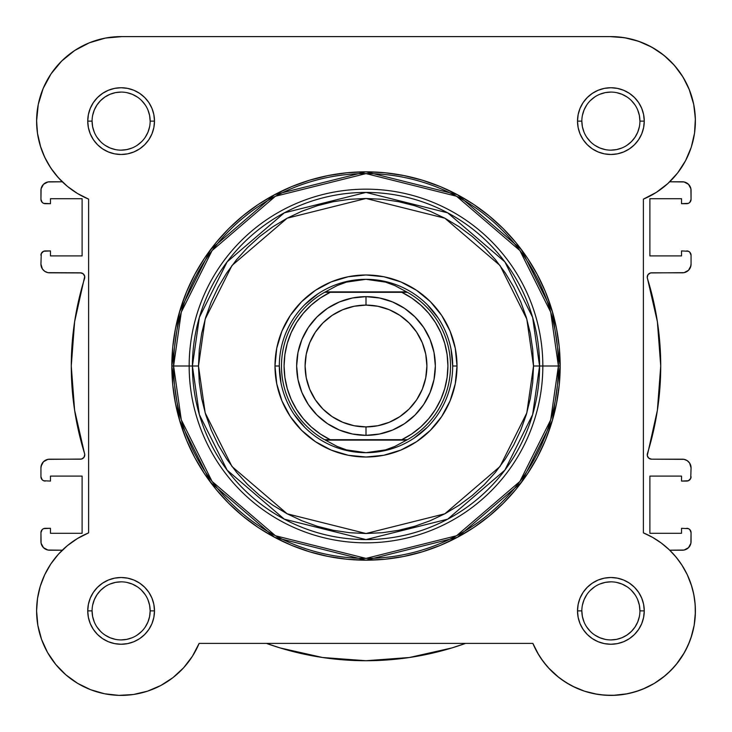 <?xml version="1.0" encoding="UTF-8"?>
<svg xmlns="http://www.w3.org/2000/svg" width="732" height="732" viewBox="0 0 732 732"><rect width="100%" height="100%" fill="white"/><g stroke="black" fill="none" stroke-linecap="round" stroke-linejoin="round"><path stroke-width="1.1" d="M106.213 37.927L101.611 38.878L106.213 37.927M91.07 42.117L85.607 44.414L91.07 42.117M53.427 70.51L50.014 75.433L53.427 70.51M37.469 133.233L40.782 147.37L37.469 133.233M41.889 150.545L45.649 159.173L41.889 150.545M46.555 650.684L47.983 653.246L46.555 650.684M55.248 663.842L57.078 666.038L55.248 663.842M64.325 673.477L67.07 675.856L64.325 673.477M89.194 689.141L92.58 690.432L89.194 689.141M102.507 693.323L105.371 693.918L102.507 693.323M131.367 694.778L134.953 694.256L131.367 694.778M171.343 678.857L173.658 677.082L171.343 678.857M600.643 694.778L610.991 695.4L600.643 694.778M613.059 695.373L627.461 693.762L613.059 695.373M629.493 693.323L639.42 690.432L629.493 693.323M654.39 683.34L664.931 675.856L654.39 683.34M667.676 673.477L674.922 666.038L667.676 673.477M685.445 650.684L689.745 641.287L685.445 650.684M694.128 625.467L690.971 637.883L694.146 625.384L691.749 635.458L694.146 625.384L695.299 615.1L695.18 604.742L693.79 594.485L695.18 604.742M695.363 608.411L694.824 600.99L695.363 608.411M694.211 596.772L692.527 589.05L694.211 596.772M671.885 552.386L669.716 550.208L671.885 552.386M688.391 251.259L681.529 250.93L681.529 255.907L649.888 255.907L649.888 198.701L681.529 198.701L681.529 203.679L686.735 203.679A4.337 4.337 0 0 0 691.063 199.351L691.063 190.466A8.665 8.665 0 0 0 682.398 181.792L669.716 181.792L670.238 181.289L669.716 181.792L684.091 181.966L688.528 184.336L690.898 188.774L691.063 199.351L689.8 202.416L688.391 203.35L681.529 203.679L681.529 198.701L649.888 198.701L649.888 255.907L681.529 255.907L681.529 250.93L688.391 251.259L689.8 252.192L691.063 255.258L691.063 264.142L690.404 267.464L688.528 270.273L684.091 272.652L650.556 272.935L648.067 274.582L647.234 277.437L657.382 321.714L660.731 366L657.382 410.286L647.28 455.569L648.753 458.159L651.553 459.184L684.091 459.348L687.211 460.648L689.608 463.036L691.063 467.858L690.734 478.399L688.391 480.741L681.529 481.07L681.529 476.093L649.888 476.093L649.888 533.299L681.529 533.299L681.529 528.312L688.391 528.641L689.8 529.584L691.063 532.649L690.898 543.226L688.528 547.664L684.091 550.034L669.716 550.208L682.398 550.208A8.665 8.665 0 0 0 691.063 541.534L691.063 532.649L689.8 529.584M676.084 174.893L679.296 170.739L676.084 174.893M686.406 159.045L684.008 163.483L686.415 159.045M690.194 150.335L691.52 146.446L690.194 150.335M694.531 133.224L694.76 131.54L694.531 133.224M655.378 49.254L647.115 44.762L655.378 49.254M641.305 42.264L632.009 39.281L641.305 42.264M674.767 555.542L679.625 561.709M681.721 564.784L687.192 574.556M687.311 574.803L691.777 586.387M695.382 612.464L694.183 625.155M684.438 652.514L676.24 664.464M654.289 683.404L642.806 689.141M597.047 694.256L584.63 691.218M584.383 691.136L572.534 686.195M569.34 684.484L560.657 678.857M559.001 677.603L548.36 667.758M546.987 666.202L540.701 657.977M538.743 654.92L532.869 643.391L537.425 652.688L532.869 643.391L199.131 643.391L192.434 656.238L183.641 667.758L172.999 677.603L183.641 667.758M193.257 654.92L191.299 657.967M185.013 666.202L183.082 668.362M162.66 684.484L159.466 686.195M160.839 685.481L172.999 677.603L160.839 685.481L147.516 691.173L133.407 694.503L118.941 695.373L133.407 694.503L147.461 691.191M121.009 695.4L118.126 695.345M42.255 641.287L41.029 637.883M36.618 612.464L36.637 608.411M37.176 600.99L37.789 596.772M39.473 589.05L40.489 585.527M50.279 564.784L52.375 561.718M57.233 555.542L60.116 552.386M61.817 181.344L56.035 175.04M52.777 170.849L48.083 163.657M37.305 131.98L36.609 120.021M42.785 89.386L44.771 84.857M59.74 63.016L64.242 58.606M71.69 52.558L76.924 49.071M121.604 36.6L610.406 36.6L121.604 36.6M615.264 36.71L626.244 38.009M660.703 52.841L667.987 58.807M672.47 63.236L678.756 70.757M682.087 75.588L687.476 85.379M689.013 88.883L693.79 104.685M694.275 107.357L695.391 119.92M465.598 643.391L451.873 647.939L409.408 657.51L366 660.721L322.592 657.51L280.127 647.939L266.402 643.391A294.731 294.731 0 0 0 465.589 643.391L451.873 647.939M43.609 480.741L50.471 481.07L50.471 476.093L82.112 476.093L82.112 533.299L50.471 533.299L50.471 528.312L45.265 528.312A4.337 4.337 0 0 0 40.937 532.649L40.937 541.534A8.665 8.665 0 0 0 49.602 550.208L62.284 550.208L47.909 550.034L43.472 547.664L41.102 543.226L40.937 532.649L42.2 529.584L43.609 528.641L50.471 528.312L50.471 533.299L82.112 533.299L82.112 476.093L50.471 476.093L50.471 481.07L43.609 480.741L42.2 479.799L40.937 476.742L40.937 467.858L41.596 464.536L43.472 461.727L47.909 459.348L81.444 459.065L83.933 457.418L84.766 454.554L74.618 410.286L71.269 366L74.618 321.714L84.72 276.431L83.247 273.841L80.447 272.816L47.909 272.652L44.789 271.352L42.392 268.964L40.937 264.142L41.267 253.601L43.609 251.259L50.471 250.93L50.471 255.907L82.112 255.907L82.112 198.701L50.471 198.701L50.471 203.679L43.609 203.35L42.2 202.416L40.937 199.351L41.102 188.774L43.472 184.336L47.909 181.966L62.284 181.792L49.602 181.792A8.665 8.665 0 0 0 40.937 190.466L40.937 199.351A4.337 4.337 0 0 0 45.265 203.679L43.609 203.35M43.472 547.664L42.392 546.346M42.2 479.799L41.267 478.399M41.102 466.165L43.472 461.727M84.72 455.569L84.766 454.554M84.766 277.437L84.72 276.431M83.933 274.582L82.396 273.283M81.444 272.935L49.602 272.816A8.665 8.665 0 0 1 40.937 264.142L41.267 253.601L43.609 251.259M42.2 202.416L41.267 201.007M41.102 188.774L43.472 184.336M688.528 184.336L689.608 185.644M689.8 252.192L691.063 255.258L691.063 264.142A8.665 8.665 0 0 1 682.398 272.816L651.553 272.816A4.337 4.337 0 0 0 647.417 278.435A294.731 294.731 0 0 1 647.417 453.565A4.337 4.337 0 0 0 651.553 459.184L682.398 459.184A8.665 8.665 0 0 1 691.063 467.858L690.734 478.399L688.391 480.741M690.898 265.835L688.528 270.273M647.28 276.431L647.234 277.437M647.234 454.554L647.28 455.569M648.067 457.418L649.604 458.717M650.556 459.065L651.553 459.184M691.063 476.742A4.337 4.337 0 0 1 686.735 481.07L681.529 481.07L681.529 476.093L649.888 476.093L649.888 533.299L681.529 533.299L681.529 528.312L688.391 528.641M690.898 543.226L688.528 547.664M409.408 657.51L366 660.721L322.592 657.51L280.127 647.939M145.256 627.022L147.946 621.999L149.602 616.545L150.161 610.881L149.602 605.218L147.946 599.773M100.586 590.349L104.987 586.735L100.586 590.349L96.972 594.75L94.291 599.773L92.635 605.218M96.972 627.013L100.586 631.414L96.963 627.004M104.987 635.028L110.001 637.709L115.455 639.365L110.001 637.709L104.987 635.028M631.414 141.651L627.013 145.265L631.414 141.651L635.028 137.25L637.709 132.227L639.365 126.782M635.028 104.987L631.414 100.586L635.037 104.987M627.013 96.972L621.999 94.291L616.545 92.635L621.999 94.291L627.013 96.972M610.872 639.924L616.545 639.365L621.999 637.709L627.013 635.028L631.414 631.414L635.028 627.013L637.709 621.999L639.365 616.545M635.028 594.75L631.414 590.349L635.037 594.759M121.128 92.076L115.455 92.635L110.001 94.291L104.987 96.972L100.586 100.586L96.972 104.987L94.291 110.001L92.635 115.455M96.972 137.25L100.586 141.651L96.963 137.241M80.447 272.816A4.337 4.337 0 0 1 84.583 278.435A294.731 294.731 0 0 0 84.583 453.565A4.337 4.337 0 0 1 80.447 459.184L49.602 459.184A8.665 8.665 0 0 0 40.937 467.858L40.937 476.742A4.337 4.337 0 0 0 45.265 481.07M40.937 255.258A4.337 4.337 0 0 1 45.265 250.93L50.471 250.93L50.471 255.907L82.112 255.907L82.112 198.701L50.471 198.701L50.471 203.679L45.265 203.679M686.735 250.93A4.337 4.337 0 0 1 691.063 255.258M686.735 528.312A4.337 4.337 0 0 1 691.063 532.649M150.161 121.128L150.161 121.119A29.042 29.042 0 0 0 121.119 92.076A29.042 29.042 0 0 0 92.076 121.119L87.739 121.119A33.37 33.37 0 0 1 121.119 87.739A33.37 33.37 0 0 1 154.489 121.119L150.161 121.119A29.042 29.042 0 0 1 121.119 150.151A29.042 29.042 0 0 1 92.076 121.119A29.042 29.042 0 0 1 121.119 92.076A29.042 29.042 0 0 1 150.161 121.119L149.602 115.455L147.946 110.001M92.076 610.872L92.076 610.881A29.042 29.042 0 0 0 121.119 639.924A29.042 29.042 0 0 0 150.161 610.881A29.042 29.042 0 0 0 121.119 581.839A29.042 29.042 0 0 0 92.076 610.881L87.739 610.881A33.37 33.37 0 0 1 121.119 577.511A33.37 33.37 0 0 1 154.489 610.881L150.161 610.881A29.042 29.042 0 0 1 121.119 639.924A29.042 29.042 0 0 1 92.076 610.881A29.042 29.042 0 0 1 121.119 581.839A29.042 29.042 0 0 1 150.161 610.881L149.602 605.218M581.839 610.872L581.839 610.881A29.042 29.042 0 0 0 610.881 639.924A29.042 29.042 0 0 0 639.924 610.881A29.042 29.042 0 0 0 610.881 581.839A29.042 29.042 0 0 0 581.839 610.881L577.511 610.881A33.37 33.37 0 0 1 610.881 577.511A33.37 33.37 0 0 1 644.261 610.881L639.924 610.881A29.042 29.042 0 0 1 610.881 639.924A29.042 29.042 0 0 1 581.839 610.881A29.042 29.042 0 0 1 610.881 581.839A29.042 29.042 0 0 1 639.924 610.881L639.365 605.218L637.709 599.773M639.924 121.128L639.924 121.119A29.042 29.042 0 0 0 610.881 92.076A29.042 29.042 0 0 0 581.839 121.119L577.511 121.119A33.37 33.37 0 0 1 610.881 87.739A33.37 33.37 0 0 1 644.261 121.119L639.924 121.119A29.042 29.042 0 0 1 610.881 150.151A29.042 29.042 0 0 1 581.839 121.119A29.042 29.042 0 0 1 610.881 92.076A29.042 29.042 0 0 1 639.924 121.119L639.365 115.455L637.709 110.001M457.015 366L452.687 366L457.015 366L455.267 348.24L450.089 331.166L441.68 315.428L430.361 301.639L416.563 290.32L400.834 281.912L383.76 276.733L366 274.985L348.24 276.733L331.166 281.912L315.437 290.32L301.639 301.639L290.32 315.428L281.912 331.166L276.733 348.24L274.985 366A91.015 91.015 0 0 1 366 274.985A91.015 91.015 0 0 1 457.015 366A91.015 91.015 0 0 1 366 457.015A91.015 91.015 0 0 1 274.985 366L276.733 383.76L281.912 400.834L290.32 416.563L301.639 430.361L315.437 441.68L331.166 450.089L348.24 455.267L366 457.015L383.76 455.267L400.834 450.089L416.563 441.68L430.361 430.361L441.68 416.563L450.089 400.834L455.267 383.76L457.015 366M279.313 366L274.985 366L279.313 366L280.978 382.909M533.518 366L526.82 412.903L500.011 466.513L444.827 513.809L366 533.518L287.173 513.809L231.989 466.513L205.18 412.903L198.482 366L192.415 366L199.36 414.605L227.14 470.145L284.318 519.162L366 539.585L447.682 519.162L504.86 470.145L532.64 414.605L539.585 366L533.518 366L532.713 382.415L530.297 398.684L526.308 414.623L520.763 430.105L513.736 444.965L505.281 459.065L495.491 472.268L484.456 484.456L472.268 495.491L459.065 505.281L444.965 513.736L430.105 520.763L414.623 526.299L398.684 530.297L382.415 532.713L366 533.518L349.585 532.713L333.316 530.297L317.377 526.299L301.895 520.763L287.036 513.736L272.935 505.281L259.732 495.491L247.544 484.456L236.509 472.268L226.719 459.065L218.264 444.965L211.237 430.105L205.692 414.623L201.703 398.684L199.287 382.415L198.482 366L199.287 349.576L201.703 333.316L205.692 317.368L211.237 301.895L218.264 287.036L226.719 272.935L236.509 259.732L247.544 247.544L259.732 236.509L272.935 226.71L287.036 218.264L301.895 211.237L317.377 205.692L333.316 201.703L349.585 199.287L366 198.482L382.415 199.287L398.684 201.703L414.623 205.692L430.105 211.237L444.965 218.264L459.065 226.71L472.268 236.509L484.456 247.544L495.491 259.732L505.281 272.935L513.736 287.036L520.763 301.895L526.308 317.368L530.297 333.316L532.713 349.576L533.518 366L539.585 366A173.585 173.585 0 0 1 366 539.585A173.585 173.585 0 0 1 192.415 366L189.167 366A176.833 176.833 0 0 0 366 542.833A176.833 176.833 0 0 0 542.833 366L539.585 366L542.833 366A176.833 176.833 0 0 1 366 542.833A176.833 176.833 0 0 1 189.167 366L171.828 366L179.596 420.369L210.66 482.507L274.628 537.325L366 560.172L457.372 537.325L521.34 482.507L552.404 420.369L560.172 366L558.397 366L550.702 419.866L519.912 481.436L456.539 535.76L366 558.397L275.461 535.76L212.088 481.436L181.298 419.866L173.603 366A192.397 192.397 0 0 0 366 558.397A192.397 192.397 0 0 0 558.397 366L542.833 366L558.397 366A192.397 192.397 0 0 0 366 173.603A192.397 192.397 0 0 0 173.603 366L189.167 366A176.833 176.833 0 0 1 366 189.167A176.833 176.833 0 0 1 542.833 366A176.833 176.833 0 0 0 366 189.167A176.833 176.833 0 0 0 189.167 366L192.415 366A173.585 173.585 0 0 1 366 192.415A173.585 173.585 0 0 1 539.585 366L532.64 317.395L504.86 261.855L447.682 212.838L366 192.415L284.318 212.838L227.14 261.855L199.36 317.395L192.415 366L198.482 366L205.18 319.097L231.989 265.487L287.173 218.191L366 198.482L444.827 218.191L500.011 265.487L526.82 319.097L533.518 366M43.124 88.554L38.247 104.511L43.124 88.554L51.039 73.868L61.689 61.021L74.655 50.517L89.432 42.758L105.445 38.064L122.07 36.609L609.93 36.609A84.519 84.519 0 0 1 643.391 199.131L656.293 192.397L643.391 199.131L643.391 532.869L652.688 537.425L643.391 532.869A84.519 84.519 0 0 1 670.649 670.649A84.519 84.519 0 0 1 532.869 643.391L199.131 643.391A84.519 84.519 0 0 1 36.6 610.881L37.844 625.32L36.6 610.881L37.515 598.502L36.6 610.881A84.519 84.519 0 0 1 88.609 532.869L88.609 199.131L77.537 193.532L67.399 186.367L58.423 177.794L67.399 186.367L77.537 193.532L88.609 199.131A84.519 84.519 0 0 1 36.6 121.119L37.515 133.499L36.6 121.119A84.519 84.519 0 0 1 122.07 36.609L609.93 36.609L624.442 37.698L638.551 41.257L651.837 47.187L638.551 41.257M560.172 366A194.172 194.172 0 0 1 366 560.172A194.172 194.172 0 0 1 171.828 366L172.761 385.032L175.561 403.881L180.191 422.364L186.605 440.307L194.758 457.527L204.548 473.878L215.903 489.177L228.695 503.296L242.823 516.097L258.122 527.452L274.463 537.242L291.693 545.395L309.636 551.809L328.119 556.439L346.968 559.239L366 560.172L385.032 559.239L403.881 556.439L422.364 551.809L440.307 545.395L457.537 537.242L473.878 527.452L489.177 516.097L503.305 503.296L516.097 489.177L527.452 473.878L537.242 457.527L545.395 440.307L551.809 422.364L556.439 403.881L559.239 385.032L560.172 366L559.239 346.968L556.439 328.119L551.809 309.636L545.395 291.693L537.242 274.463L527.452 258.122L516.097 242.814L503.305 228.695L489.177 215.903L473.878 204.548L457.537 194.758L440.307 186.605L422.364 180.191L403.881 175.561L385.032 172.761L366 171.828L346.968 172.761L328.119 175.561L309.636 180.191L291.693 186.605L274.463 194.758L258.122 204.548L242.823 215.903L228.695 228.695L215.903 242.814L204.548 258.122L194.758 274.463L186.605 291.693L180.191 309.636L175.561 328.119L172.761 346.968L171.828 366A194.172 194.172 0 0 1 366 171.828A194.172 194.172 0 0 1 560.172 366L552.404 311.631L521.34 249.493L457.372 194.666L366 171.828L274.628 194.666L210.66 249.493L179.596 311.631L171.828 366L173.603 366L181.298 312.125L212.088 250.564L275.461 196.24L366 173.603L456.539 196.24L519.912 250.564L550.702 312.125L558.397 366L560.172 366M645.167 688.135L654.353 683.368L645.167 688.135L635.458 691.749L625.384 694.146L615.1 695.29L604.742 695.18L594.485 693.79L584.465 691.164L574.849 687.33L565.772 682.352L557.372 676.295L549.769 669.268L543.089 661.353L537.425 652.688M662.89 677.503L670.649 670.649L677.503 662.89L670.649 670.649L662.89 677.503L654.353 683.368M688.135 645.167L691.749 635.458L688.135 645.167L683.368 654.353L677.503 662.89M682.352 565.772L676.304 557.363L669.268 549.769L676.304 557.363L682.352 565.772L687.33 574.849L691.164 584.465L693.79 594.485M37.515 133.499L40.223 145.604L44.689 157.188L40.223 145.604L37.515 133.499M58.423 554.206L50.792 563.997L44.689 574.803L40.223 586.387L44.689 574.803L50.792 563.997L58.423 554.206L67.399 545.633L77.537 538.468L88.609 532.869L88.609 199.131M58.423 177.794L50.792 167.994L44.689 157.188M36.6 121.119L38.247 104.511M651.837 47.187L663.915 55.303L674.41 65.377L683.029 77.098L689.517 90.127L693.662 104.072L695.363 118.529L694.549 133.059L691.264 147.233L685.591 160.628L677.713 172.862L667.84 183.558L656.293 192.397M652.688 537.425L661.353 543.089L669.268 549.769M118.941 695.373L104.539 693.762L90.631 689.709L77.61 683.34L65.871 674.84L55.76 664.464L47.562 652.514L41.532 639.338L37.844 625.32M37.515 598.502L40.223 586.387M581.839 121.109L581.839 121.119A29.042 29.042 0 0 0 610.881 150.151A29.042 29.042 0 0 0 639.924 121.119L644.261 121.119A33.37 33.37 0 0 1 610.881 154.489A33.37 33.37 0 0 1 577.511 121.119L578.152 127.624L580.046 133.892L583.13 139.656L587.284 144.716L592.344 148.861L598.108 151.945L604.376 153.848L610.881 154.489L617.396 153.848L623.655 151.945L629.428 148.861L634.479 144.716L638.633 139.656L641.717 133.892L643.611 127.624L644.261 121.119L643.611 114.604L641.717 108.345L638.633 102.572L634.479 97.521L629.428 93.367L623.655 90.283L617.396 88.38L610.881 87.739L604.376 88.38L598.108 90.283L592.344 93.367L587.284 97.521L583.13 102.572L580.046 108.345L578.152 114.604L577.511 121.119L581.839 121.119L582.398 126.782L584.054 132.227M639.924 610.881L644.261 610.881A33.37 33.37 0 0 1 610.881 644.252A33.37 33.37 0 0 1 577.511 610.881L578.152 617.396L580.046 623.655L583.13 629.419L587.284 634.479L592.344 638.633L598.108 641.717L604.376 643.611L610.881 644.252L617.396 643.611L623.655 641.717L629.428 638.633L634.479 634.479L638.633 629.419L641.717 623.655L643.611 617.396L644.261 610.881L643.611 604.376L641.717 598.108L638.633 592.344L634.479 587.284L629.428 583.13L623.655 580.046L617.396 578.152L610.881 577.511L604.376 578.152L598.108 580.046L592.344 583.13L587.284 587.284L583.13 592.344L580.046 598.108L578.152 604.376L577.511 610.881L581.839 610.881L582.398 616.545L584.054 621.999M150.161 610.881L154.489 610.881A33.37 33.37 0 0 1 121.119 644.252A33.37 33.37 0 0 1 87.739 610.881L88.389 617.396L90.283 623.655L93.367 629.419L97.521 634.479L102.572 638.633L108.345 641.717L114.604 643.611L121.119 644.252L127.624 643.611L133.892 641.717L139.656 638.633L144.716 634.479L148.87 629.419L151.954 623.655L153.848 617.396L154.489 610.881L153.848 604.376L151.954 598.108L148.87 592.344L144.716 587.284L139.656 583.13L133.892 580.046L127.624 578.152L121.119 577.511L114.604 578.152L108.345 580.046L102.572 583.13L97.521 587.284L93.367 592.344L90.283 598.108L88.389 604.376L87.739 610.881L92.076 610.881L92.635 616.545L94.291 621.999M92.076 121.109L92.076 121.119A29.042 29.042 0 0 0 121.119 150.151A29.042 29.042 0 0 0 150.161 121.119L154.489 121.119A33.37 33.37 0 0 1 121.119 154.489A33.37 33.37 0 0 1 87.739 121.119L88.389 127.624L90.283 133.892L93.367 139.656L97.521 144.716L102.572 148.861L108.345 151.945L114.604 153.848L121.119 154.489L127.624 153.848L133.892 151.945L139.656 148.861L144.716 144.716L148.87 139.656L151.954 133.892L153.848 127.624L154.489 121.119L153.848 114.604L151.954 108.345L148.87 102.572L144.716 97.521L139.656 93.367L133.892 90.283L127.624 88.38L121.119 87.739L114.604 88.38L108.345 90.283L102.572 93.367L97.521 97.521L93.367 102.572L90.283 108.345L88.389 114.604L87.739 121.119L92.076 121.119L92.635 126.782L94.291 132.227M304.704 304.704L317.844 293.925M349.091 280.978L366 279.313L375.855 280.017L385.517 282.113L394.804 285.553L407.404 292.315L401.795 292.315L411.713 298.025L420.744 305.061L428.705 313.287L435.439 322.538L440.82 332.639L444.736 343.39L447.115 354.581L447.92 366L447.115 377.419L444.736 388.61L440.82 399.361L435.439 409.463L428.705 418.713L420.744 426.939L411.713 433.975L401.795 439.685L330.205 439.685L320.287 433.975L311.256 426.939L303.295 418.713L296.561 409.463L291.18 399.361L287.264 388.61L284.885 377.419L284.08 366L284.885 354.581L287.264 343.39L291.18 332.639L296.561 322.538L303.295 313.287L311.256 305.061L320.287 298.025L330.205 292.315L401.795 292.315L327.058 292.315M427.296 304.704L438.075 317.844M451.022 349.091L452.687 366M427.296 427.296L414.156 438.075M382.909 451.022L366 452.687A86.687 86.687 0 0 1 279.313 366A86.687 86.687 0 0 1 366 279.313A86.687 86.687 0 0 0 279.313 366A86.687 86.687 0 0 0 366 452.687L375.855 451.983L385.517 449.887L394.804 446.447L406.626 440.115L325.374 440.115L337.196 446.447L346.483 449.887L356.145 451.983L366 452.687L346.483 449.887L337.196 446.447L325.374 440.115L407.404 439.685L394.804 446.447L385.517 449.887L366 452.687A86.687 86.687 0 0 0 452.687 366A86.687 86.687 0 0 0 366 279.313L385.517 282.113L394.804 285.553L406.626 291.885L325.374 291.885L407.404 292.315A84.519 84.519 0 0 1 407.404 439.685A84.519 84.519 0 0 0 407.404 292.315L401.795 292.315A81.92 81.92 0 0 1 401.795 439.685L324.596 439.685A84.519 84.519 0 0 1 324.596 292.315L337.196 285.553L346.483 282.113L356.145 280.017L366 279.313A86.687 86.687 0 0 1 452.687 366A86.687 86.687 0 0 1 366 452.687M304.704 427.296L293.925 414.156M121.109 639.924L126.782 639.365L132.227 637.709M137.241 635.028L141.651 631.414M145.265 594.759L141.651 590.349M137.259 586.744L132.227 584.054L126.782 582.398M121.128 581.839L115.455 582.398L110.001 584.054M104.978 145.256L110.001 147.946L115.455 149.593M121.109 150.151L126.782 149.593L132.227 147.946M137.241 145.265L141.651 141.651M145.256 137.259L147.946 132.227L149.602 126.782M145.265 104.987L141.651 100.586M137.259 96.981L132.227 94.291L126.782 92.635M115.455 92.635L110.001 94.291M104.996 96.963L100.586 100.586M586.735 137.241L590.349 141.651M594.741 145.256L599.773 147.946L605.218 149.593M610.872 150.151L616.545 149.593L621.999 147.946M610.891 92.076L605.218 92.635L599.773 94.291M594.759 96.963L590.349 100.586M586.744 104.978L584.054 110.001L582.398 115.455M586.735 627.004L590.349 631.414M594.741 635.019L599.773 637.709L605.218 639.365M616.545 639.365L621.999 637.709M627.004 635.028L631.414 631.414M627.022 586.744L621.999 584.054L616.545 582.398M610.891 581.839L605.218 582.398L599.773 584.054M594.759 586.735L590.349 590.349M586.744 594.741L584.054 599.773L582.398 605.218M643.391 199.131L643.391 532.869M366 435.348A69.348 69.348 0 0 1 296.652 366A69.348 69.348 0 0 1 366 296.652A69.348 69.348 0 0 0 296.652 366A69.348 69.348 0 0 0 366 435.348L366 426.902A60.902 60.902 0 0 1 305.098 366A60.902 60.902 0 0 1 366 305.098L366 296.652L352.467 297.988L339.465 301.932L327.469 308.337L316.965 316.965L308.337 327.469L301.932 339.465L297.988 352.467L296.652 366L297.988 379.533L301.932 392.535L308.337 404.531L316.965 415.035L327.469 423.663L339.465 430.068L352.467 434.012L366 435.348L379.533 434.012L392.535 430.068L404.531 423.663L415.035 415.035L423.663 404.531L430.068 392.535L434.012 379.533L435.348 366L434.012 352.467L430.068 339.465L423.663 327.469L415.035 316.965L404.531 308.337L392.535 301.932L379.533 297.988L366 296.652L366 305.098L377.886 306.269L389.305 309.728L399.837 315.355L409.069 322.931L416.636 332.163L422.273 342.695L425.731 354.114L426.902 366L425.731 377.877L422.273 389.305L416.636 399.837L409.069 409.069L399.837 416.636L389.305 422.263L377.886 425.731L366 426.902L354.114 425.731L342.695 422.263L332.163 416.636L322.931 409.069L315.364 399.837L309.728 389.305L306.269 377.877L305.098 366L306.269 354.114L309.728 342.695L315.364 332.163L322.931 322.931L332.163 315.355L342.695 309.728L354.114 306.269L366 305.098A60.902 60.902 0 0 1 426.902 366A60.902 60.902 0 0 1 366 426.902L366 435.348A69.348 69.348 0 0 0 435.348 366A69.348 69.348 0 0 0 366 296.652A69.348 69.348 0 0 1 435.348 366A69.348 69.348 0 0 1 366 435.348M404.942 439.685L407.404 439.685M324.596 292.315A84.519 84.519 0 0 0 324.596 439.685L330.205 439.685A81.92 81.92 0 0 1 330.205 292.315L324.596 292.315L337.196 285.553L346.483 282.113L366 279.313"/></g></svg>

